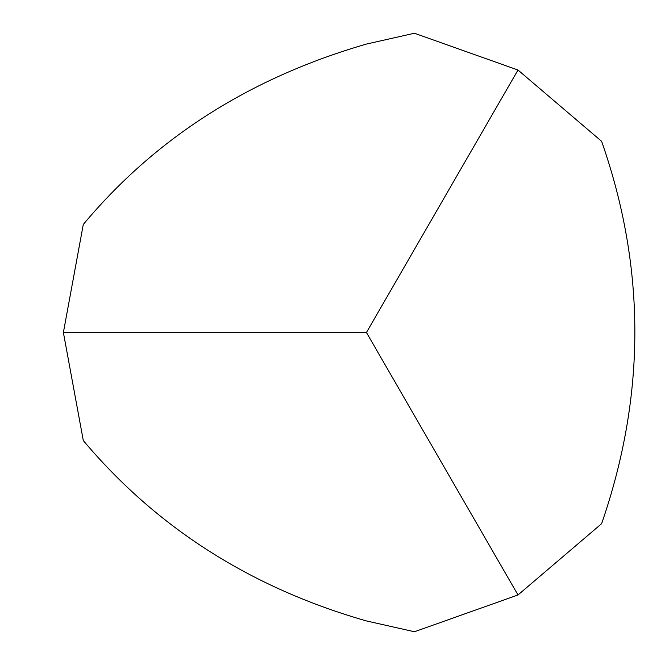 <?xml version="1.0" encoding="UTF-8"?>
<svg xmlns="http://www.w3.org/2000/svg" width="665" height="665" viewBox="0 0 665 665"><rect width="100%" height="100%" fill="white"/><g stroke="black" fill="none" stroke-linecap="round" stroke-linejoin="round"><path stroke-width="1" d="M366.457 44.056L414.445 33.25L517.993 70.033L601.617 141.312C645.931 267.97 645.931 395.426 601.617 523.688L517.993 594.967L414.445 631.75L366.457 620.944C250.988 587.868 156.608 527.744 83.3 440.562L63.383 332.5L83.3 224.438C155.568 137.913 249.957 77.788 366.457 44.056M517.993 70.033L366.457 332.5L517.993 594.967M63.383 332.5L366.457 332.5"/></g></svg>
